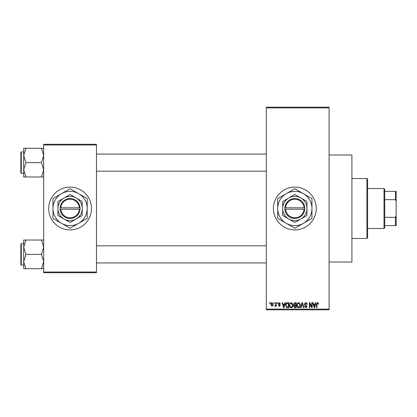 <?xml version="1.0" encoding="UTF-8"?>
<svg xmlns="http://www.w3.org/2000/svg" width="417" height="417" viewBox="0 0 417 417"><rect width="100%" height="100%" fill="white"/><g stroke="black" fill="none" stroke-linecap="round" stroke-linejoin="round"><path stroke-width="0.63" d="M294.835 187.097A21.403 21.403 0 0 0 273.427 208.5A21.403 21.403 0 0 0 294.835 229.903A21.403 21.403 0 0 0 316.237 208.5A21.403 21.403 0 0 0 294.835 187.097M329.081 154.988L351.912 154.988L351.912 262.012L329.081 262.012M70.082 187.097A21.403 21.403 0 0 0 48.674 208.5A21.403 21.403 0 0 0 70.082 229.903A21.403 21.403 0 0 0 91.485 208.5A21.403 21.403 0 0 0 70.082 187.097M273.948 303.394L273.948 302.679L274.402 302.679L274.402 303.394L273.948 303.394M275.762 304.566L275.762 302.679L276.216 302.679L276.216 306.313L275.762 306.313L275.762 305.734L275.22 306.38L274.793 306.182L274.918 305.666L275.679 305.307L275.762 304.566M277.06 303.394L277.06 302.679L277.513 302.679L277.513 303.394L277.06 303.394M278.228 303.79L279.327 302.617L280.433 303.784L279.979 303.847L279.296 303.138L278.681 303.701L280.37 305.343L279.343 306.38L278.295 305.343L278.749 305.275L279.327 305.859L279.916 305.416L278.228 303.79M284.561 304.175L284.952 302.679L285.426 302.679L284.045 307.678L283.57 307.678L282.121 302.679L282.596 302.679L282.987 304.175L284.561 304.175M291.134 302.617L292.437 303.399L292.885 305.114C292.984 306.531 292.4 307.407 291.134 307.741C289.888 307.412 289.304 306.558 289.382 305.176L289.836 303.378L291.134 302.617M298.593 302.617L299.901 303.399L300.344 305.114C300.443 306.531 299.859 307.407 298.593 307.741C297.347 307.412 296.763 306.558 296.841 305.176L297.295 303.378L298.593 302.617M317.525 302.617L318.239 302.971L318.51 304.175L318.056 304.238L317.504 303.201L317.019 303.576L316.951 307.678L316.498 307.678L316.498 304.285L317.525 302.617M266.291 309.101L329.081 309.101L329.081 309.815L266.291 309.815L266.291 107.185L329.081 107.185L329.081 107.899L266.291 107.899M329.081 309.101L329.081 107.899M315.174 304.175L315.565 302.679L316.044 302.679L314.663 307.678L314.183 307.678L312.734 302.679L313.209 302.679L313.605 304.175L315.174 304.175M311.765 306.677L311.765 302.679L312.218 302.679L312.218 307.678L311.734 307.678L309.815 303.67L309.815 307.678L309.362 307.678L309.362 302.679L309.852 302.679L311.765 306.677M304.306 304.066L305.718 302.617C306.698 302.721 307.204 303.284 307.225 304.306L306.766 304.368L305.677 303.201L304.759 304.056L307.094 306.375L305.802 307.741L304.431 306.25L304.89 306.182L305.786 307.157L306.641 306.354L306.495 305.849L304.994 305.254L304.306 304.066M300.652 307.678L302.075 302.679L302.518 302.679L303.868 307.678L303.394 307.678L302.325 303.263L301.126 307.678L300.652 307.678M293.406 304.149L294.788 302.679L296.195 302.679L296.195 307.678L294.783 307.678L293.537 306.422L294.027 305.374L293.406 304.149M285.687 305.208C285.567 303.784 286.14 302.945 287.407 302.679L288.736 302.679L288.736 307.678L286.745 307.584L285.687 305.208M270.769 304.535C270.68 303.493 271.102 302.857 272.035 302.617L273.297 304.499L272.035 306.38L270.769 304.535M269.669 303.394L269.669 302.679L270.122 302.679L270.122 303.394L269.669 303.394M43.681 144.287L96.483 144.287L96.483 144.996L43.681 144.996L43.681 144.287M96.483 272.004L96.483 272.713L43.681 272.713L43.681 272.004L96.483 272.004L96.483 144.996M43.681 272.004L43.681 144.996M314.6 306.208L315.023 304.759L313.756 304.759L314.392 307.157L314.6 306.208M298.588 307.157C299.562 306.891 299.995 306.203 299.891 305.103L298.598 303.201C297.649 303.461 297.217 304.123 297.3 305.187L297.493 306.318L298.588 307.157M295.742 307.094L295.742 305.598L294.412 305.651L293.99 306.339L294.949 307.094L295.742 307.094M295.742 305.015L295.742 303.263L294.308 303.326L293.86 304.144L294.845 305.015L295.742 305.015M291.129 307.157C292.103 306.891 292.536 306.203 292.432 305.103L291.139 303.201C290.19 303.461 289.758 304.123 289.841 305.187L290.034 306.318L291.129 307.157M288.283 307.094L288.283 303.263L287.464 303.263L286.323 303.993L286.14 305.213L286.828 306.995L288.283 307.094M283.982 306.208L284.404 304.759L283.143 304.759L283.774 307.157L283.982 306.208M272.046 305.859L272.843 304.499L272.02 303.138L271.222 304.499L272.046 305.859M366.897 238.467L366.897 178.533L367.612 179.247L367.612 237.753L366.897 238.467L351.912 238.467M366.897 178.533L351.912 178.533M23.706 247.198L23.706 261.558L25.927 254.38L23.706 247.198L25.927 240.02L23.706 240.02L23.706 247.198M21.277 265.082L20.85 264.654L20.85 244.101L21.277 243.674L21.277 265.082L23.706 265.082M43.681 240.02L41.46 240.02L43.681 247.198L41.46 254.38L25.927 254.38M41.46 240.02L25.927 240.02M41.46 254.38L43.681 261.558L41.46 268.736L25.927 268.736L23.706 261.558L23.706 268.736L25.927 268.736M41.46 268.736L43.681 268.736M384.021 188.52L384.735 189.235L384.735 227.765L384.021 228.48L384.021 188.52L367.612 188.52M384.735 191.377L396.15 191.377L396.15 225.623L395.436 225.623L395.436 217.325L396.15 215.636M384.735 217.325L395.436 217.325M396.15 201.364L395.436 199.675L395.436 191.377M384.735 199.675L395.436 199.675M384.735 225.623L395.436 225.623M43.681 148.264L41.46 148.264L43.681 155.442L41.46 162.62L43.681 169.802L41.46 176.98L25.927 176.98L23.706 169.802L25.927 162.62L23.706 155.442L25.927 148.264L23.706 148.264L23.706 176.98L25.927 176.98M20.85 172.899L20.85 152.346L21.277 151.918L21.277 173.326L20.85 172.899M41.46 148.264L25.927 148.264M41.46 162.62L25.927 162.62M41.46 176.98L43.681 176.98M285.588 209.214L304.822 209.214L304.796 207.786A9.987 9.987 0 0 0 294.835 198.513A9.987 9.987 0 0 0 284.868 207.786L284.842 209.214L285.588 209.214A9.273 9.273 0 0 0 294.835 217.773A9.273 9.273 0 0 0 304.082 209.214M284.868 209.214A9.987 9.987 0 0 0 294.835 218.487A9.987 9.987 0 0 0 304.796 209.214M306.964 201.5L294.835 194.494L282.705 201.5L282.705 215.5L294.835 222.506L306.964 215.5L306.964 201.5M282.705 201.5L282.705 215.5M303.394 223.33A17.123 17.123 0 0 0 303.394 193.67A17.123 17.123 0 0 0 277.712 208.5A17.123 17.123 0 0 0 303.394 223.33L311.958 218.388L311.958 198.612L294.835 188.729L277.712 198.612L277.712 218.388L294.835 228.271L303.394 223.33M300.897 219.003A12.129 12.129 0 0 0 300.897 197.997A12.129 12.129 0 0 0 282.705 208.5A12.129 12.129 0 0 0 300.897 219.003M304.796 207.786L284.868 207.786M304.082 207.786A9.273 9.273 0 0 0 294.835 199.227A9.273 9.273 0 0 0 285.588 207.786M60.835 209.214L80.069 209.214L80.043 207.786A9.987 9.987 0 0 0 70.082 198.513A9.987 9.987 0 0 0 60.116 207.786L60.095 209.214L60.835 209.214A9.273 9.273 0 0 0 70.082 217.773A9.273 9.273 0 0 0 79.329 209.214M60.116 209.214A9.987 9.987 0 0 0 70.082 218.487A9.987 9.987 0 0 0 80.043 209.214M82.212 201.5L70.082 194.494L57.953 201.5L57.953 215.5L70.082 222.506L82.212 215.5L82.212 201.5M57.953 201.5L57.953 215.5M78.641 223.33A17.123 17.123 0 0 0 78.641 193.67A17.123 17.123 0 0 0 52.959 208.5A17.123 17.123 0 0 0 78.641 223.33L87.205 218.388L87.205 198.612L70.082 188.729L52.959 198.612L52.959 218.388L70.082 228.271L78.641 223.33M76.144 219.003A12.129 12.129 0 0 0 76.144 197.997A12.129 12.129 0 0 0 57.953 208.5A12.129 12.129 0 0 0 76.144 219.003M80.043 207.786L60.116 207.786M79.329 207.786A9.273 9.273 0 0 0 70.082 199.227A9.273 9.273 0 0 0 60.835 207.786M21.277 243.674L23.706 243.674M266.291 262.939L96.483 262.939M266.291 245.816L96.483 245.816M96.483 154.061L266.291 154.061M96.483 171.184L266.291 171.184M384.021 228.48L367.612 228.48M21.277 173.326L23.706 173.326M21.277 151.918L23.706 151.918"/></g></svg>
